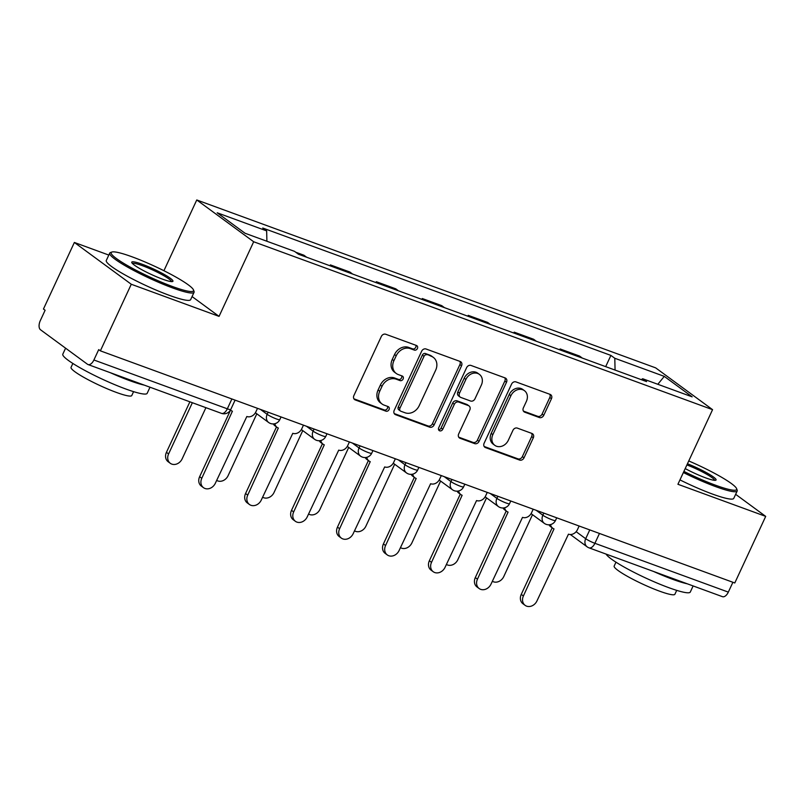 <?xml version="1.0" encoding="UTF-8"?>
<svg xmlns="http://www.w3.org/2000/svg" width="806" height="806" viewBox="0 0 806 806"><rect width="100%" height="100%" fill="white"/><g stroke="black" fill="none" stroke-linecap="round" stroke-linejoin="round"><path stroke-width="1.21" d="M417.407 348.524A2.559 2.126 126.3 0 0 416.45 345.482L385.731 334.248A3.647 3.043 126.3 0 0 381.319 336.475L353.874 395.585A3.647 3.043 126.3 0 0 354.61 399.585A3.647 3.043 126.3 0 0 355.245 399.927L385.963 411.171A2.559 2.126 126.3 0 0 388.099 406.567L384.119 405.116A11.687 9.732 126.3 0 1 382.084 404.028A11.687 9.732 126.3 0 1 379.747 391.222L382.034 386.296A11.687 9.732 126.3 0 1 396.159 379.173L400.139 380.623A2.559 2.126 126.3 0 0 402.275 376.029L398.295 374.568A11.687 9.732 126.3 0 1 396.26 373.48A11.687 9.732 126.3 0 1 393.922 360.675L396.209 355.748A11.687 9.732 126.3 0 1 410.335 348.625L414.314 350.086A2.559 2.126 126.3 0 0 417.407 348.524M396.26 373.48L394.597 372.261A11.687 9.732 126.3 0 1 392.26 359.456L394.547 354.529A11.687 9.732 126.3 0 1 408.682 347.406L412.652 348.867A2.559 2.126 126.3 0 0 415.836 345.26M353.925 398.829L384.301 409.952A2.559 2.126 126.3 0 0 387.474 406.345M382.084 404.028L380.422 402.809A11.687 9.732 126.3 0 1 378.085 390.003L380.372 385.077A11.687 9.732 126.3 0 1 394.507 377.954L398.476 379.404A2.559 2.126 126.3 0 0 401.65 375.798M539.335 417.528A3.647 3.043 126.3 0 0 543.758 415.312L551.455 398.718A3.647 3.043 126.3 0 0 550.72 394.718A3.647 3.043 126.3 0 0 550.085 394.376L515.971 381.903A3.647 3.043 126.3 0 0 511.558 384.13L484.114 443.24A3.647 3.043 126.3 0 0 484.849 447.239A3.647 3.043 126.3 0 0 485.484 447.582L519.598 460.065A3.647 3.043 126.3 0 0 524.011 457.838L533.31 437.799A3.647 3.043 126.3 0 0 532.585 433.799A3.647 3.043 126.3 0 0 531.95 433.457L517.351 428.117A3.647 3.043 126.3 0 0 512.928 430.344L508.324 440.278A9.773 8.141 126.3 0 1 494.803 445.325A9.773 8.141 126.3 0 1 492.849 434.625L510.913 395.706A9.773 8.141 126.3 0 1 524.434 390.658A9.773 8.141 126.3 0 1 526.389 401.368L523.376 407.846A3.647 3.043 126.3 0 0 524.102 411.846A3.647 3.043 126.3 0 0 524.736 412.188L539.335 417.528L537.683 416.319A3.647 3.043 126.3 0 0 542.095 414.093L549.793 397.499A3.647 3.043 126.3 0 0 549.752 394.255M108.81 255.069L74.364 242.465L131.277 284.256L219.051 316.375L253.678 241.76L712.564 409.66L677.927 484.275L765.7 516.384L734.79 582.97L100.367 350.842L98.715 349.623L93.899 359.99L227.322 408.813A7.445 0.967 24.9 0 0 230.748 409.508L235.1 400.139M131.277 284.256L100.367 350.842M461.546 365.823A3.647 3.043 126.3 0 0 460.81 361.823A3.647 3.043 126.3 0 0 460.176 361.481L426.062 348.998A3.647 3.043 126.3 0 0 421.649 351.225L394.205 410.345A3.647 3.043 126.3 0 0 394.94 414.344A3.647 3.043 126.3 0 0 395.575 414.687L429.689 427.17A3.647 3.043 126.3 0 0 434.102 424.943L461.546 365.823L459.883 364.604A3.647 3.043 126.3 0 0 459.843 361.36M471.016 365.45L505.13 377.933A3.647 3.043 126.3 0 1 505.765 378.276A3.647 3.043 126.3 0 1 506.5 382.276L479.056 441.386A3.647 3.043 126.3 0 1 474.643 443.612L460.045 438.273A3.647 3.043 126.3 0 1 459.41 437.93A3.647 3.043 126.3 0 1 458.674 433.93L469.807 409.952A3.647 3.043 126.3 0 0 469.072 405.952A3.647 3.043 126.3 0 0 468.437 405.609L458.755 402.073A3.647 3.043 126.3 0 0 454.342 404.3L442.756 429.255A2.559 2.126 126.3 0 1 438.706 427.774L466.603 367.677A3.647 3.043 126.3 0 1 471.016 365.45M74.364 242.465L43.453 309.041L45.116 310.26L40.3 320.637A7.445 4 -69.9 0 0 40.512 329.765L87.471 364.252A7.445 4 -69.9 0 0 88.025 364.544A7.445 4 -69.9 0 0 93.899 359.99M163.92 270.725L196.765 199.969L655.651 367.858L712.564 409.66M765.7 516.384L735.646 494.32M732.896 582.264L728.322 592.118A7.445 4 110.1 0 1 722.448 596.672L589.025 547.848A7.445 4 -69.9 0 0 594.899 543.304L728.322 592.118M306.643 257.225L303.892 255.21L295.681 252.207M329.997 265.768L330.4 264.902L333.15 266.927M352.585 274.04L349.834 272.015L330.4 264.902M375.939 282.584L376.342 281.717L379.092 283.732M398.537 290.845L395.786 288.83L376.342 281.717M421.891 299.399L422.294 298.532L425.044 300.547M444.479 307.66L441.728 305.645L422.294 298.532M467.833 316.204L468.236 315.337L470.986 317.363M490.431 324.475L487.68 322.45L468.236 315.337M513.785 333.019L514.188 332.153L516.938 334.168M536.373 341.281L533.622 339.266L514.188 332.153M559.727 349.824L560.13 348.958L562.88 350.983M582.325 358.096L579.574 356.071L560.13 348.958M615.069 370.075L614.797 358.267L664.275 376.372L692.153 396.844L642.674 378.739L646.573 381.601L298.432 254.222L294.533 251.361L245.054 233.256L217.177 212.784L266.655 230.889L266.897 241.246M614.797 358.267L610.898 355.406L262.756 228.027L266.655 230.889M253.678 241.76L196.765 199.969M219.051 316.375L192.08 296.568M605.679 366.639L610.898 355.406M642.674 378.739L641.274 379.666M657.827 384.281L664.275 376.372M394.255 413.589L428.026 425.951A3.647 3.043 126.3 0 0 432.439 423.724L459.883 364.604M427.109 354.761A2.559 2.126 126.3 0 0 424.016 356.323L399.927 408.209A2.559 2.126 126.3 0 0 400.884 411.251L405.075 412.783A11.687 9.732 126.3 0 0 419.211 405.66L435.673 370.186A11.687 9.732 126.3 0 0 433.336 357.39A11.687 9.732 126.3 0 0 431.301 356.292L425.447 353.542A2.559 2.126 126.3 0 0 422.354 355.103L424.016 356.323M400.441 411.01L398.779 409.791A2.559 2.126 126.3 0 1 398.275 406.99L422.354 355.103M433.336 357.39L431.684 356.171A11.687 9.732 126.3 0 0 429.638 355.073L431.301 356.292M425.447 353.542L429.638 355.073M458.725 437.174L472.981 442.393A3.647 3.043 126.3 0 0 477.404 440.167L504.838 381.057A3.647 3.043 126.3 0 0 504.798 377.812M469.072 405.952L467.42 404.733A3.647 3.043 126.3 0 0 466.775 404.4L457.093 400.854A3.647 3.043 126.3 0 0 452.68 403.081L441.094 428.036L442.756 429.255M438.575 429.709A2.559 2.126 126.3 0 0 441.094 428.036M481.353 385.077A9.773 8.141 126.3 0 0 479.399 374.377A9.773 8.141 126.3 0 0 465.888 379.425L459.521 393.127A3.647 3.043 126.3 0 0 460.246 397.136A3.647 3.043 126.3 0 0 460.891 397.469L470.573 401.015A3.647 3.043 126.3 0 0 474.986 398.789L481.353 385.077M479.399 374.377L477.746 373.158A9.773 8.141 126.3 0 0 464.226 378.205L465.888 379.425M460.246 397.136L458.594 395.917A3.647 3.043 126.3 0 1 457.858 391.918L464.226 378.205M523.416 411.1L537.683 416.319M524.434 390.658L522.772 389.439A9.773 8.141 126.3 0 0 509.261 394.487L510.913 395.706M494.803 445.325L493.141 444.106A9.773 8.141 126.3 0 1 491.197 433.406L509.261 394.487M484.164 446.484L517.936 458.846A3.647 3.043 126.3 0 0 522.359 456.619L531.658 436.58A3.647 3.043 126.3 0 0 531.607 433.336M192.362 402.718L168.595 453.929A8.554 7.123 126.3 0 0 170.298 463.299A8.554 7.123 126.3 0 0 182.136 458.886L205.913 407.675M170.298 463.299L168.142 461.717A8.554 7.123 -53.7 0 1 166.439 452.337L189.884 401.811M230.496 410.002A7.445 6.196 126.3 0 0 231.1 410.526A7.445 6.196 126.3 0 0 232.4 411.221L201.782 478.301A8.554 7.123 126.3 0 0 203.485 487.67A8.554 7.123 126.3 0 0 215.333 483.257L246.827 416.5A7.445 6.196 126.3 0 0 255.824 411.967L257.507 408.34M203.485 487.67L201.329 486.089A8.554 7.123 -53.7 0 1 199.626 476.709L230.536 410.113M216.663 480.386A8.554 7.123 126.3 0 0 228.088 475.691L256.822 413.8M262.605 497.201A8.554 7.123 126.3 0 0 274.03 492.506L302.764 430.616M274.886 423.704A7.445 6.196 126.3 0 0 277.052 427.341A7.445 6.196 126.3 0 0 278.342 428.036L247.724 495.106A8.554 7.123 126.3 0 0 249.437 504.485A8.554 7.123 126.3 0 0 261.275 500.063L292.78 433.316A7.445 6.196 126.3 0 0 301.776 428.772L303.459 425.145M249.437 504.485L247.281 502.904A8.554 7.123 -53.7 0 1 245.568 493.524L276.488 426.928M277.052 427.341L274.886 425.749A7.445 6.196 -53.7 0 1 273.335 423.926M320.838 440.519A7.445 6.196 126.3 0 0 322.994 444.146A7.445 6.196 126.3 0 0 324.294 444.841L293.676 511.921A8.554 7.123 126.3 0 0 295.379 521.291A8.554 7.123 126.3 0 0 307.227 516.878L338.721 450.121A7.445 6.196 126.3 0 0 347.718 445.587L349.401 441.96M295.379 521.291L293.223 519.709A8.554 7.123 -53.7 0 1 291.52 510.339L322.43 443.733M322.994 444.146L320.838 442.565A7.445 6.196 -53.7 0 1 319.277 440.741M172.595 286.563A45.388 5.904 24.9 0 0 193.49 289.938A45.388 5.904 24.9 0 0 132.113 256.832A45.388 5.904 24.9 0 0 111.873 252.056A45.388 5.904 24.9 0 0 128.225 266A45.388 5.904 24.9 0 0 172.595 286.563M193.49 289.938L194.034 291.399A46.506 6.055 -155.1 0 1 194.065 292.286A46.506 6.055 -155.1 0 1 172.635 287.933A46.506 6.055 -155.1 0 1 129.474 268.156A46.506 6.055 -155.1 0 1 109.707 253.124A46.506 6.055 -155.1 0 1 110.402 252.57L111.873 252.056M162.48 279.138A22.689 2.952 -155.1 0 1 131.781 262.585A22.689 2.952 -155.1 0 1 142.229 264.267A22.689 2.952 -155.1 0 1 164.414 274.554A22.689 2.952 -155.1 0 1 172.595 281.526A22.689 2.952 -155.1 0 1 162.48 279.138M171.497 281.616A21.581 2.811 24.9 0 0 142.259 265.637A21.581 2.811 24.9 0 0 132.426 263.481M149.997 387.223L147.166 393.328A46.506 6.055 -155.1 0 1 125.726 388.976A46.506 6.055 -155.1 0 1 82.575 369.198A46.506 6.055 -155.1 0 1 62.808 354.166L65.588 348.172M144.193 385.097A46.506 6.055 -155.1 0 1 129.615 380.613A46.506 6.055 -155.1 0 1 110.392 372.735M133.584 391.656L131.781 395.534A33.479 4.352 -155.1 0 1 116.346 392.411A33.479 4.352 -155.1 0 1 85.275 378.165A33.479 4.352 -155.1 0 1 71.049 367.345L72.852 363.456M194.065 292.286L190.649 299.641A46.506 6.055 -155.1 0 1 169.21 295.298A46.506 6.055 -155.1 0 1 126.058 275.521A46.506 6.055 -155.1 0 1 106.291 260.489L109.707 253.124M683.901 471.399A45.388 5.904 24.9 0 0 715.718 485.283A45.388 5.904 24.9 0 0 736.613 488.658A45.388 5.904 24.9 0 0 688.757 460.951M736.613 488.658L737.158 490.108A46.506 6.055 -155.1 0 1 737.188 491.005A46.506 6.055 -155.1 0 1 715.748 486.653A46.506 6.055 -155.1 0 1 683.377 472.538M687.447 463.772A22.689 2.952 -155.1 0 1 708.464 473.797A22.689 2.952 -155.1 0 1 715.718 480.245A22.689 2.952 -155.1 0 1 705.593 477.847A22.689 2.952 -155.1 0 1 685.211 468.578M693.12 585.942L690.289 592.047A46.506 6.055 -155.1 0 1 668.849 587.695A46.506 6.055 -155.1 0 1 606.102 554.105M687.317 583.816A46.506 6.055 -155.1 0 1 672.728 579.333A46.506 6.055 -155.1 0 1 653.515 571.444M676.708 590.365L674.904 594.254A33.479 4.352 -155.1 0 1 659.469 591.13A33.479 4.352 -155.1 0 1 628.398 576.884A33.479 4.352 -155.1 0 1 614.162 566.064L615.965 562.175M737.188 491.005L733.772 498.36A46.506 6.055 -155.1 0 1 712.333 494.018A46.506 6.055 -155.1 0 1 679.962 479.892M714.61 480.326A21.581 2.811 24.9 0 0 686.913 464.921M308.557 514.006A8.554 7.123 126.3 0 0 319.982 509.311L348.716 447.421M354.499 530.822A8.554 7.123 126.3 0 0 365.924 526.127L394.658 464.236M400.451 547.637A8.554 7.123 126.3 0 0 411.876 542.942L440.61 481.041M366.78 457.324A7.445 6.196 126.3 0 0 368.947 460.961A7.445 6.196 126.3 0 0 370.236 461.657L339.618 528.726A8.554 7.123 126.3 0 0 341.331 538.106A8.554 7.123 126.3 0 0 353.169 533.693L384.674 466.936A7.445 6.196 126.3 0 0 393.671 462.402L395.353 458.765M341.331 538.106L339.175 536.524A8.554 7.123 -53.7 0 1 337.462 527.144L368.382 460.548M368.947 460.961L366.78 459.38A7.445 6.196 -53.7 0 1 365.229 457.556M412.732 474.14A7.445 6.196 126.3 0 0 414.889 477.767A7.445 6.196 126.3 0 0 416.188 478.462L385.57 545.541A8.554 7.123 126.3 0 0 387.273 554.921A8.554 7.123 126.3 0 0 399.121 550.498L430.616 483.741A7.445 6.196 126.3 0 0 439.613 479.207L441.305 475.58M387.273 554.921L385.117 553.329A8.554 7.123 -53.7 0 1 383.414 543.959L414.324 477.354M414.889 477.767L412.732 476.185A7.445 6.196 -53.7 0 1 411.171 474.361M458.674 490.955A7.445 6.196 126.3 0 0 460.841 494.582A7.445 6.196 126.3 0 0 462.13 495.277L431.512 562.356A8.554 7.123 126.3 0 0 433.225 571.726A8.554 7.123 126.3 0 0 445.063 567.313L476.568 500.556A7.445 6.196 126.3 0 0 485.565 496.022L487.247 492.395M433.225 571.726L431.069 570.144A8.554 7.123 -53.7 0 1 429.356 560.764L460.276 494.169M460.841 494.582L458.674 493A7.445 6.196 -53.7 0 1 457.123 491.176M446.393 564.442A8.554 7.123 126.3 0 0 457.818 559.747L486.552 497.856M504.627 507.76A7.445 6.196 126.3 0 0 506.783 511.397A7.445 6.196 126.3 0 0 508.082 512.092L477.464 579.161A8.554 7.123 126.3 0 0 479.167 588.541A8.554 7.123 126.3 0 0 491.015 584.118L522.51 517.371A7.445 6.196 126.3 0 0 531.507 512.828L533.199 509.201M479.167 588.541L477.011 586.959A8.554 7.123 -53.7 0 1 475.308 577.58L506.218 510.984M506.783 511.397L504.627 509.805A7.445 6.196 -53.7 0 1 503.065 507.982M492.345 581.257A8.554 7.123 126.3 0 0 503.77 576.562L532.504 514.671M550.569 524.575A7.445 6.196 126.3 0 0 552.735 528.202A7.445 6.196 126.3 0 0 554.024 528.897L523.406 595.977A8.554 7.123 126.3 0 0 525.119 605.346A8.554 7.123 126.3 0 0 536.957 600.933L568.462 534.177A7.445 6.196 126.3 0 0 577.459 529.643L579.141 526.016M525.119 605.346L522.963 603.765A8.554 7.123 -53.7 0 1 521.25 594.395L552.17 527.789M552.735 528.202L550.569 526.62A7.445 6.196 -53.7 0 1 549.017 524.797M576.139 531.688L585.69 538.71A7.445 0.967 24.9 0 0 594.899 543.304L599.473 533.451M589.77 529.905L585.69 538.71A7.445 6.196 -53.7 0 0 587.171 546.861A7.445 7.445 0 0 0 589.025 547.848M536.141 510.279L542.851 515.205A7.445 0.967 24.9 0 0 550.256 519.094A7.445 0.967 24.9 0 0 555.485 520.495L556.734 517.815M543.828 513.09L542.851 515.205A7.445 6.196 -53.7 0 0 544.332 523.356A7.445 7.445 0 0 0 555.485 520.495M490.199 493.474L496.899 498.39A7.445 0.967 24.9 0 0 504.304 502.279A7.445 0.967 24.9 0 0 509.543 503.679L510.782 501M497.876 496.284L496.899 498.39A7.445 6.196 -53.7 0 0 498.39 506.551A7.445 7.445 0 0 0 509.543 503.679M444.247 476.658L450.957 481.585A7.445 0.967 24.9 0 0 458.362 485.464A7.445 0.967 24.9 0 0 463.591 486.874L464.84 484.194M451.934 479.469L450.957 481.585A7.445 6.196 -53.7 0 0 452.438 489.736A7.445 7.445 0 0 0 463.591 486.874M398.305 459.843L405.005 464.77A7.445 0.967 24.9 0 0 412.41 468.659A7.445 0.967 24.9 0 0 417.649 470.059L418.888 467.379M405.982 462.664L405.005 464.77A7.445 6.196 -53.7 0 0 406.496 472.921A7.445 7.445 0 0 0 417.649 470.059M352.353 443.038L359.063 447.965A7.445 0.967 24.9 0 0 366.468 451.844A7.445 0.967 24.9 0 0 371.697 453.254L372.946 450.574M360.04 445.849L359.063 447.965A7.445 6.196 -53.7 0 0 360.544 456.115A7.445 7.445 0 0 0 371.697 453.254M306.411 426.223L313.111 431.15A7.445 0.967 24.9 0 0 320.516 435.039A7.445 0.967 24.9 0 0 325.755 436.439L326.994 433.759M314.088 429.034L313.111 431.15A7.445 6.196 -53.7 0 0 314.602 439.3A7.445 7.445 0 0 0 325.755 436.439M260.459 409.418L267.169 414.334A7.445 0.967 24.9 0 0 274.574 418.223A7.445 0.967 24.9 0 0 279.803 419.624L281.052 416.944M268.146 412.229L267.169 414.334A7.445 6.196 -53.7 0 0 268.65 422.495A7.445 7.445 0 0 0 279.803 419.624M231.896 398.96L227.322 408.813A7.445 4 -69.9 0 1 221.449 413.357A7.445 7.445 0 0 0 230.748 409.508M408.682 347.406L410.335 348.625M394.547 354.529L396.209 355.748M392.26 359.456L393.922 360.675M398.476 379.404L400.139 380.623M394.507 377.954L396.159 379.173M380.372 385.077L382.034 386.296M378.085 390.003L379.747 391.222M384.301 409.952L385.963 411.171M354.086 399.081L355.245 399.927M412.652 348.867L414.314 350.086M432.439 423.724L434.102 424.943M428.026 425.951L429.689 427.17M394.416 413.841L395.575 414.687M398.275 406.99L399.927 408.209M504.838 381.057L506.5 382.276M477.404 440.167L479.056 441.386M472.981 442.393L474.643 443.612M458.886 437.426L460.045 438.273M466.775 404.4L468.437 405.609M457.093 400.854L458.755 402.073M452.68 403.081L454.342 404.3M457.858 391.918L459.521 393.127M523.588 411.342L524.736 412.188M491.197 433.406L492.849 434.625M531.658 436.58L533.31 437.799M522.359 456.619L524.011 457.838M517.936 458.846L519.598 460.065M484.335 446.736L485.484 447.582M549.793 397.499L551.455 398.718M542.095 414.093L543.758 415.312M166.439 452.337L168.595 453.929M201.782 478.301L199.626 476.709M247.724 495.106L245.568 493.524M293.676 511.921L291.52 510.339M339.618 528.726L337.462 527.144M385.57 545.541L383.414 543.959M431.512 562.356L429.356 560.764M477.464 579.161L475.308 577.58M523.406 595.977L521.25 594.395M255.401 412.763L268.65 422.495M301.353 429.578L314.602 439.3M347.295 446.383L360.544 456.115M393.247 463.198L406.496 472.921M439.189 480.013L452.438 489.736M485.141 496.818L498.39 506.551M531.083 513.634L544.332 523.356M587.171 546.861L570.366 534.519M221.449 413.357L88.025 364.544M231.1 410.526L230.466 410.063"/></g></svg>
